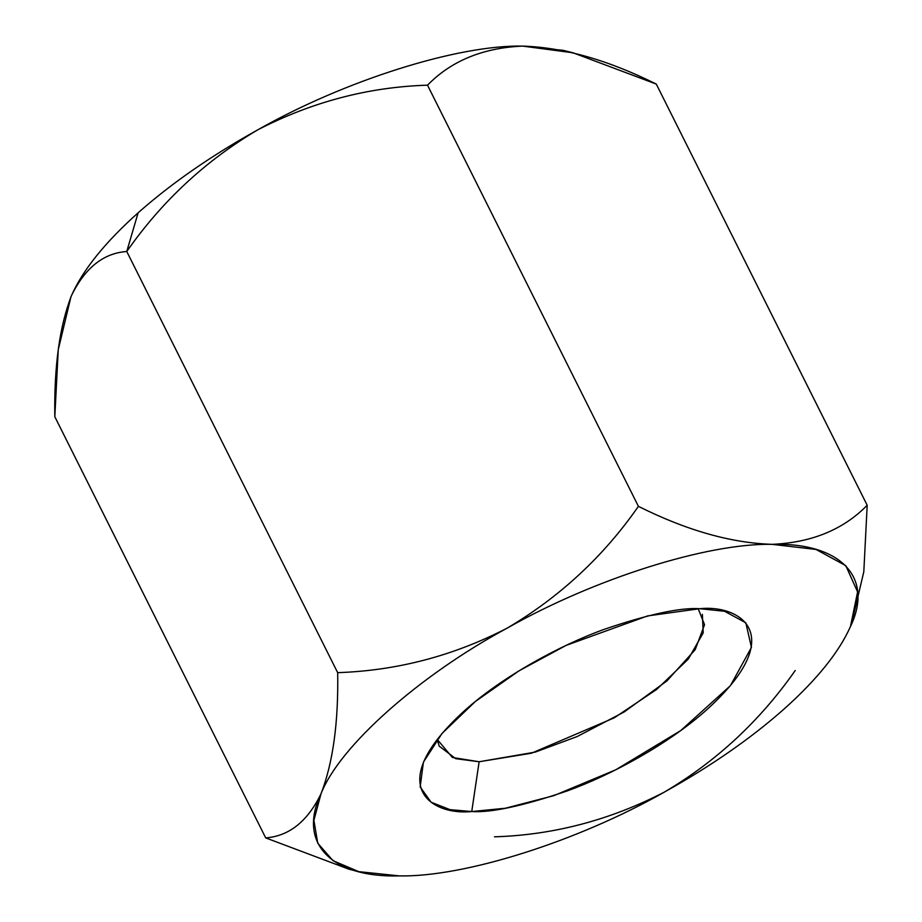 <?xml version="1.0" encoding="UTF-8"?>
<svg xmlns="http://www.w3.org/2000/svg" width="922" height="922" viewBox="0 0 922 922"><rect width="100%" height="100%" fill="white"/><g stroke="black" fill="none" stroke-linecap="round" stroke-linejoin="round"><path stroke-width="1.38" d="M850.545 626.338L850.51 626.418C839.158 652.027 816.95 679.618 783.884 709.191C750.462 738.764 710.551 766.436 664.163 792.205C609.926 820.154 553.373 835.021 494.492 836.819C553.373 835.021 609.926 820.154 664.163 792.205C577.264 841.498 464.25 877.225 399.399 875.9L399.364 875.9M572.988 52.773L563.25 50.353L522.601 46.1C457.75 44.775 344.736 80.502 257.837 129.795C312.074 101.846 368.627 86.979 427.508 85.181C451.215 60.875 482.909 47.84 522.601 46.1L572.988 52.773L656.291 84.098L867.187 505.268C843.376 529.597 811.683 542.62 772.106 544.337C730.858 542.977 686.291 530.311 638.416 506.339C686.291 530.311 730.858 542.977 772.106 544.337C811.683 542.62 843.376 529.597 867.187 505.268L656.291 84.098C608.278 60.114 563.722 47.437 522.601 46.1C482.909 47.84 451.215 60.875 427.508 85.181L638.416 506.339C603.656 556.312 559.965 596.88 507.342 628.032C453.785 655.773 397.232 670.64 337.671 672.657L126.763 251.499L337.671 672.657C338.535 722.468 332.969 762.851 320.994 793.819C307.614 821.364 289.185 836.058 265.709 837.902C289.185 836.058 307.614 821.364 320.994 793.819C332.969 762.851 338.535 722.468 337.671 672.657C397.232 670.64 453.785 655.773 507.342 628.032C559.965 596.88 603.656 556.312 638.416 506.339L427.508 85.181C368.627 86.979 312.074 101.846 257.837 129.795C211.449 155.564 171.538 183.236 138.116 212.809L126.763 251.499C162.076 201.042 205.756 160.474 257.837 129.795C205.756 160.474 162.076 201.042 126.763 251.499C103.506 253.124 85.078 267.818 71.49 295.57C59.584 326.065 54.029 366.449 54.813 416.732L265.709 837.902L54.813 416.732L58.259 349.68L70.925 296.907M795.237 670.501C759.924 720.958 716.244 761.526 664.163 792.205C710.551 766.436 750.462 738.764 783.884 709.191C816.95 679.618 839.158 652.027 850.51 626.418C874.102 577.426 840.634 542.39 772.106 544.337C707.243 543.012 594.241 578.739 507.342 628.032C418.899 675.711 339.354 746.474 320.994 793.819C297.403 842.812 330.871 877.848 399.399 875.9L358.75 871.647L332.969 860.652L317.733 843.169L313.906 820.315L320.994 793.819C339.354 746.474 418.899 675.711 507.342 628.032C594.241 578.739 707.243 543.012 772.106 544.337L816.028 549.454L845.808 565.682L857.598 591.924L850.464 626.522M867.187 505.268L863.81 571.744L851.421 624.286L863.81 571.744L867.187 505.268M126.763 251.499L138.116 212.809C105.05 242.382 82.842 269.973 71.49 295.57C85.078 267.818 103.506 253.124 126.763 251.499M70.579 297.714L71.49 295.57C82.842 269.973 105.05 242.382 138.116 212.809C171.538 183.236 211.449 155.564 257.837 129.795C344.736 80.502 457.75 44.775 522.601 46.1L567.076 51.378M850.51 626.418L851.075 625.093M265.709 837.902L349.012 869.227L358.75 871.647M399.399 875.9C464.25 877.225 577.264 841.498 664.163 792.205M698.196 608.716L704.535 624.667L695.188 649.664L666.929 680.909L624.159 711.968L577.172 736.551L535.233 752.11L479.129 761.756L452.414 757.469L437.189 739.409L439.195 746.117L455.733 758.691L479.129 761.756L471.741 811.544C431.703 815.786 381.8 785.751 464.538 710.689C502.755 676.264 560.703 645.008 604.233 629.323C648.373 614.317 680.217 607.437 699.763 608.693C739.801 604.452 789.693 634.486 706.967 709.548C668.738 743.973 610.802 775.229 567.272 790.915C523.131 805.92 491.288 812.801 471.741 811.544L505.383 808.237L553.799 795.663L615.758 769.801L680.747 730.558L730.374 685.714L751.43 647.405L745.829 622.799L724.634 611.298L699.763 608.693L647.59 615.919L566.05 645.423L519.005 670.836L475.349 701.504L442.018 733.463L423.428 762.125L420.155 786.927L431.139 802.244L449.994 809.654L471.741 811.544L479.129 761.756L531.337 753.239L614.236 717.835L656.706 689.402L688.273 659.115L703.221 632.884L702.368 614.329"/></g></svg>
